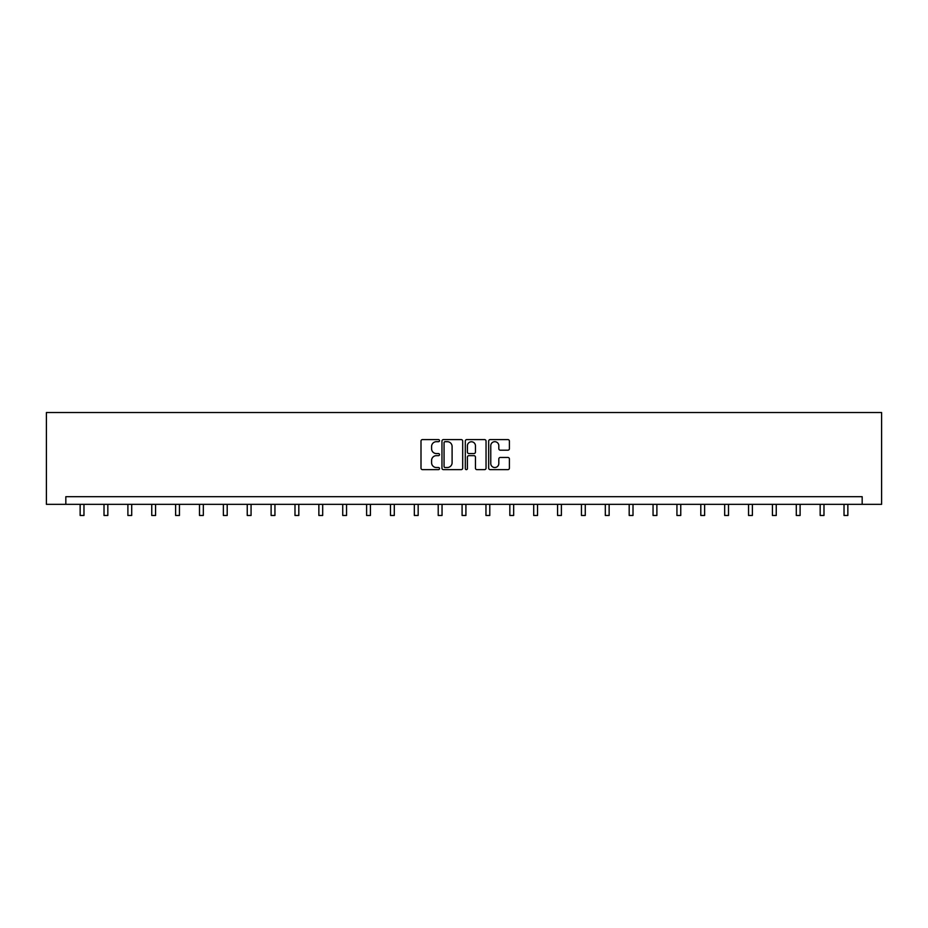 <?xml version="1.0" encoding="UTF-8"?>
<svg xmlns="http://www.w3.org/2000/svg" width="928" height="928" viewBox="0 0 928 928"><rect width="100%" height="100%" fill="white"/><g stroke="black" fill="none" stroke-linecap="round" stroke-linejoin="round"><path stroke-width="1.39" d="M439.512 440.638A1.056 1.056 0 0 0 438.468 439.594L422.507 439.594A1.496 1.496 0 0 0 420.999 441.09L420.999 468.13A1.496 1.496 0 0 0 422.507 469.638L438.468 469.638A1.056 1.056 0 0 0 439.512 468.582A1.056 1.056 0 0 0 438.468 467.526L436.404 467.526A4.802 4.802 0 0 1 431.59 462.724L431.59 460.474A4.802 4.802 0 0 1 436.404 455.66L438.468 455.66A1.056 1.056 0 0 0 439.512 454.616A1.056 1.056 0 0 0 438.468 453.56L436.404 453.56A4.802 4.802 0 0 1 431.59 448.758L431.59 446.496A4.802 4.802 0 0 1 436.404 441.693L438.468 441.693A1.056 1.056 0 0 0 439.512 440.638M507.894 450.184A1.496 1.496 0 0 0 509.402 448.676L509.402 441.09A1.496 1.496 0 0 0 507.894 439.594L490.17 439.594A1.496 1.496 0 0 0 488.673 441.09L488.673 468.13A1.496 1.496 0 0 0 490.17 469.638L507.894 469.638A1.496 1.496 0 0 0 509.402 468.13L509.402 458.966A1.496 1.496 0 0 0 507.894 457.469L500.308 457.469A1.496 1.496 0 0 0 498.812 458.966L498.812 463.513A4.014 4.014 0 0 1 494.786 467.526A4.014 4.014 0 0 1 490.773 463.513L490.773 445.707A4.014 4.014 0 0 1 494.786 441.693A4.014 4.014 0 0 1 498.812 445.707L498.812 448.676A1.496 1.496 0 0 0 500.308 450.184L507.894 450.184M862.17 504.345L881.6 504.345L881.6 412.531L46.4 412.531L46.4 504.345L862.17 504.345L862.17 496.689L65.83 496.689L65.83 504.345M462.689 441.09A1.496 1.496 0 0 0 461.181 439.594L443.456 439.594A1.496 1.496 0 0 0 441.96 441.09L441.96 468.13A1.496 1.496 0 0 0 443.456 469.638L461.181 469.638A1.496 1.496 0 0 0 462.689 468.13L462.689 441.09M466.819 439.594L484.544 439.594A1.496 1.496 0 0 1 486.04 441.09L486.04 468.13A1.496 1.496 0 0 1 484.544 469.638L476.957 469.638A1.496 1.496 0 0 1 475.449 468.13L475.449 457.168A1.496 1.496 0 0 0 473.953 455.66L468.918 455.66A1.496 1.496 0 0 0 467.422 457.168L467.422 468.582A1.056 1.056 0 0 1 466.366 469.638A1.056 1.056 0 0 1 465.311 468.582L465.311 441.09A1.496 1.496 0 0 1 466.819 439.594M445.115 441.693A1.056 1.056 0 0 0 444.06 442.749L444.06 466.482A1.056 1.056 0 0 0 445.115 467.526L447.284 467.526A4.802 4.802 0 0 0 452.098 462.724L452.098 446.496A4.802 4.802 0 0 0 447.284 441.693L445.115 441.693M475.449 445.788A4.014 4.014 0 0 0 471.436 441.774A4.014 4.014 0 0 0 467.422 445.788L467.422 452.064A1.496 1.496 0 0 0 468.918 453.56L473.953 453.56A1.496 1.496 0 0 0 475.449 452.064L475.449 445.788M80.144 504.345L80.144 515.469L83.972 515.469L83.972 504.345M104.017 504.345L104.017 515.469L107.834 515.469L107.834 504.345M127.89 504.345L127.89 515.469L131.706 515.469L131.706 504.345M151.751 504.345L151.751 515.469L155.579 515.469L155.579 504.345M175.624 504.345L175.624 515.469L179.452 515.469L179.452 504.345M199.497 504.345L199.497 515.469L203.325 515.469L203.325 504.345M223.37 504.345L223.37 515.469L227.198 515.469L227.198 504.345M247.242 504.345L247.242 515.469L251.07 515.469L251.07 504.345M271.115 504.345L271.115 515.469L274.943 515.469L274.943 504.345M294.988 504.345L294.988 515.469L298.816 515.469L298.816 504.345M318.861 504.345L318.861 515.469L322.689 515.469L322.689 504.345M342.734 504.345L342.734 515.469L346.55 515.469L346.55 504.345M366.606 504.345L366.606 515.469L370.423 515.469L370.423 504.345M390.468 504.345L390.468 515.469L394.296 515.469L394.296 504.345M414.34 504.345L414.34 515.469L418.168 515.469L418.168 504.345M438.213 504.345L438.213 515.469L442.041 515.469L442.041 504.345M462.086 504.345L462.086 515.469L465.914 515.469L465.914 504.345M485.959 504.345L485.959 515.469L489.787 515.469L489.787 504.345M509.832 504.345L509.832 515.469L513.66 515.469L513.66 504.345M533.704 504.345L533.704 515.469L537.532 515.469L537.532 504.345M557.577 504.345L557.577 515.469L561.394 515.469L561.394 504.345M581.45 504.345L581.45 515.469L585.266 515.469L585.266 504.345M605.311 504.345L605.311 515.469L609.139 515.469L609.139 504.345M629.184 504.345L629.184 515.469L633.012 515.469L633.012 504.345M653.057 504.345L653.057 515.469L656.885 515.469L656.885 504.345M676.93 504.345L676.93 515.469L680.758 515.469L680.758 504.345M700.802 504.345L700.802 515.469L704.63 515.469L704.63 504.345M724.675 504.345L724.675 515.469L728.503 515.469L728.503 504.345M748.548 504.345L748.548 515.469L752.376 515.469L752.376 504.345M772.421 504.345L772.421 515.469L776.249 515.469L776.249 504.345M796.294 504.345L796.294 515.469L800.11 515.469L800.11 504.345M820.166 504.345L820.166 515.469L823.983 515.469L823.983 504.345M844.028 504.345L844.028 515.469L847.856 515.469L847.856 504.345"/></g></svg>
